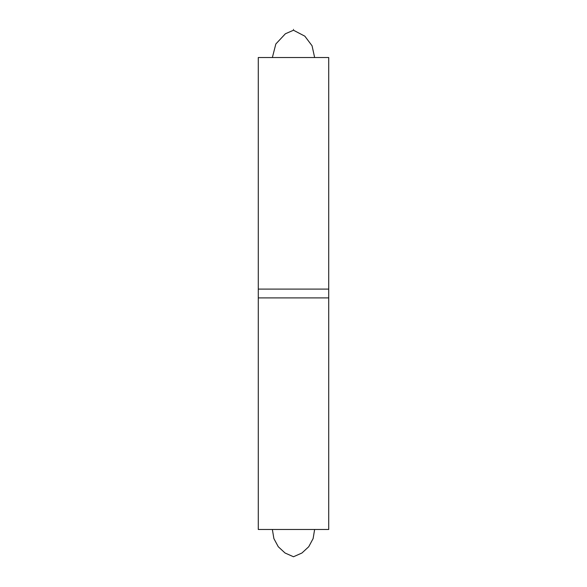 <?xml version="1.0" encoding="UTF-8"?>
<svg xmlns="http://www.w3.org/2000/svg" width="587" height="587" viewBox="0 0 587 587"><rect width="100%" height="100%" fill="white"/><g stroke="black" fill="none" stroke-linecap="round" stroke-linejoin="round"><path stroke-width="0.88" d="M258.28 297.903L328.72 297.903L328.72 529.474L258.28 529.474L258.28 297.903L328.72 297.903L328.72 289.098L258.28 289.098L328.72 289.098L328.72 57.526L258.28 57.526L258.28 297.903M293.5 29.35C302.437 29.35 302.437 29.35 293.5 29.35C284.563 29.35 284.563 29.35 293.5 29.35M272.368 529.474L273.887 538.595L278.267 546.732L285.047 553.005L293.5 556.755L301.945 553.005L308.733 546.732L313.113 538.595L314.632 529.474M314.632 57.526L312.064 45.779L304.829 36.167L293.5 30.245L285.392 33.767L275.839 43.981L272.368 57.526"/></g></svg>

